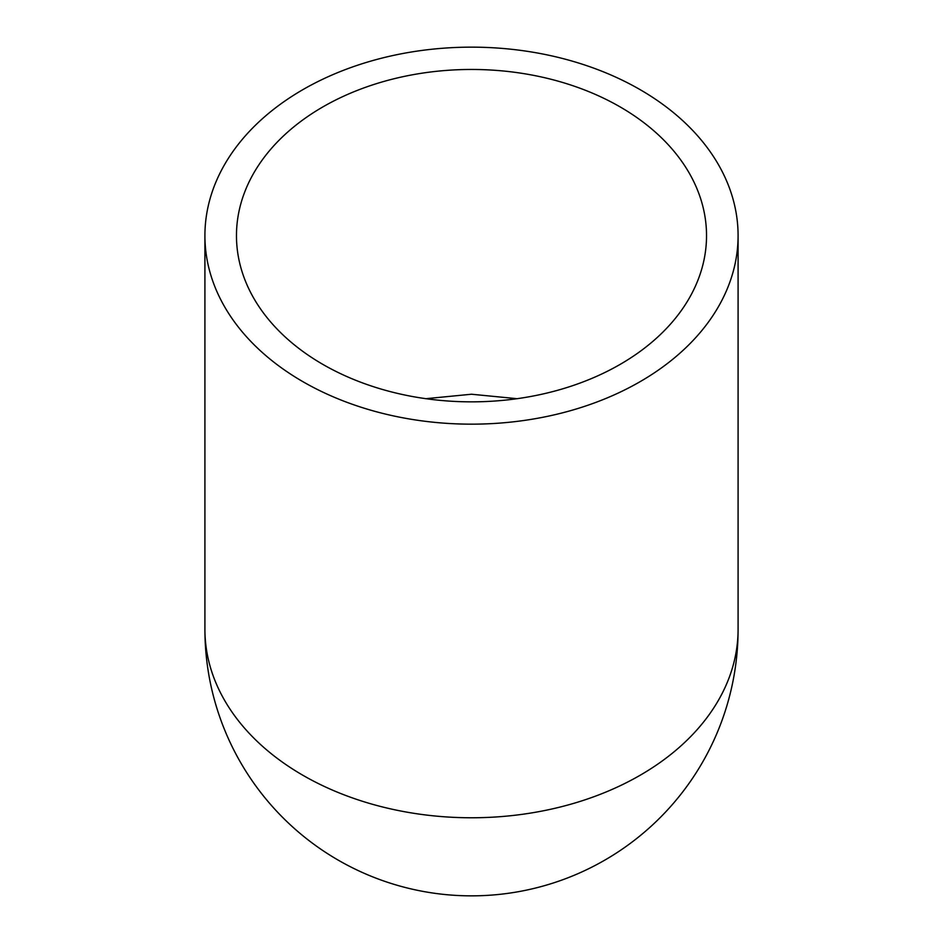 <?xml version="1.0" encoding="UTF-8"?>
<svg xmlns="http://www.w3.org/2000/svg" width="943" height="943" viewBox="0 0 943 943"><rect width="100%" height="100%" fill="white"/><g stroke="black" fill="none" stroke-linecap="round" stroke-linejoin="round"><path stroke-width="1.41" d="M471.5 424.161A266.586 188.506 180 0 1 204.914 235.656A266.586 188.506 180 0 1 471.5 47.15A266.586 188.506 180 0 1 738.086 235.656A266.586 188.506 180 0 1 471.5 424.161M517.059 398.689L471.5 394.233L425.941 398.689M471.5 401.848A235.031 166.192 180 0 1 236.469 235.656A235.031 166.192 180 0 1 471.5 69.464A235.031 166.192 180 0 1 706.531 235.656A235.031 166.192 180 0 1 471.5 401.848M738.086 235.656L738.086 629.264A266.586 266.586 0 0 1 471.5 895.85A266.586 266.586 0 0 1 204.914 629.264A266.586 188.506 180 0 0 471.5 817.77A266.586 188.506 180 0 0 738.086 629.264A266.586 266.586 0 0 1 471.5 895.85A266.586 266.586 0 0 1 204.914 629.264L204.914 235.656"/></g></svg>
